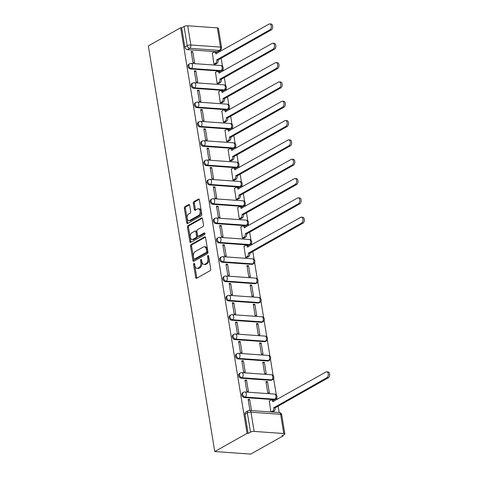 <?xml version="1.0" encoding="UTF-8"?>
<svg xmlns="http://www.w3.org/2000/svg" width="478" height="478" viewBox="0 0 478 478"><rect width="100%" height="100%" fill="white"/><g stroke="black" fill="none" stroke-linecap="round" stroke-linejoin="round"><path stroke-width="0.72" d="M193.96 263.39A0.902 0.544 -85.9 0 0 193.572 264.537L195.687 277.461A1.291 0.777 -85.9 0 0 196.35 278.321A1.291 0.777 -85.9 0 0 196.637 278.256L210.171 270.65A1.291 0.777 -85.9 0 0 210.726 269.012L208.605 256.089A0.902 0.544 -85.9 0 0 208.145 255.485A0.902 0.544 -85.9 0 0 207.942 255.533A0.902 0.544 -85.9 0 0 207.554 256.68L207.828 258.353A4.129 2.48 -85.9 0 1 206.06 263.599L204.931 264.232A4.129 2.48 -85.9 0 1 204.004 264.454A4.129 2.48 -85.9 0 1 201.889 261.693L201.614 260.02A0.902 0.544 -85.9 0 0 201.154 259.417A0.902 0.544 -85.9 0 0 200.951 259.464A0.902 0.544 -85.9 0 0 200.563 260.612L200.838 262.285A4.129 2.48 -85.9 0 1 199.069 267.525L197.94 268.158A4.129 2.48 -85.9 0 1 197.014 268.385A4.129 2.48 -85.9 0 1 194.899 265.619L194.624 263.946A0.902 0.544 -85.9 0 0 194.164 263.342A0.902 0.544 -85.9 0 0 193.96 263.39M194.642 264.047A0.902 0.544 -85.9 0 0 194.624 264.615L196.739 277.533A1.291 0.777 -85.9 0 0 196.936 278.088M208.623 256.19A0.902 0.544 -85.9 0 0 208.605 256.758L208.88 258.431L207.828 258.353M201.632 260.116A0.902 0.544 -85.9 0 0 201.614 260.683L201.883 262.356L200.838 262.285M190.513 68.975L220.167 71.085A2.629 1.954 60.7 0 0 221.045 70.899L221.888 70.421A2.629 1.954 -119.3 0 1 221.009 70.613L191.355 68.497A2.629 1.954 -119.3 0 1 188.995 66.436A2.629 1.954 -119.3 0 1 189.658 63.729L188.816 64.207A2.629 1.954 60.7 0 0 188.153 66.908A2.629 1.954 60.7 0 0 190.513 68.975L191.355 68.497A2.629 1.577 94.1 0 0 192.479 65.163A2.629 1.577 94.1 0 0 191.134 63.401A2.629 2.629 0 0 0 189.658 63.729M193.674 88.299L223.334 90.414A2.629 1.954 60.7 0 0 224.212 90.223L225.054 89.75A2.629 1.954 -119.3 0 1 224.176 89.942L194.516 87.827A2.629 1.954 -119.3 0 1 192.162 85.765A2.629 1.954 -119.3 0 1 192.825 83.058L191.983 83.531A2.629 1.954 60.7 0 0 191.32 86.237A2.629 1.954 60.7 0 0 193.674 88.299L194.516 87.827A2.629 1.577 94.1 0 0 195.645 84.487A2.629 1.577 94.1 0 0 194.301 82.73A2.629 2.629 0 0 0 192.825 83.058M196.84 107.628L226.494 109.743A2.629 1.954 60.7 0 0 227.379 109.552L228.221 109.08A2.629 1.954 -119.3 0 1 227.337 109.265L197.683 107.156A2.629 1.954 -119.3 0 1 195.329 105.094A2.629 1.954 -119.3 0 1 195.992 102.388L195.149 102.86A2.629 1.954 60.7 0 0 194.486 105.566A2.629 1.954 60.7 0 0 196.84 107.628L197.683 107.156A2.629 1.577 94.1 0 0 198.812 103.816A2.629 1.577 94.1 0 0 197.462 102.059A2.629 2.629 0 0 0 195.992 102.388M200.007 126.957L229.661 129.066A2.629 1.954 60.7 0 0 230.545 128.881L231.388 128.409A2.629 1.954 -119.3 0 1 230.504 128.594L200.85 126.485A2.629 1.954 -119.3 0 1 198.495 124.423A2.629 1.954 -119.3 0 1 199.159 121.717L198.316 122.189A2.629 1.954 60.7 0 0 197.653 124.895A2.629 1.954 60.7 0 0 200.007 126.957L200.85 126.485A2.629 1.577 94.1 0 0 201.973 123.145A2.629 1.577 94.1 0 0 200.629 121.388A2.629 2.629 0 0 0 199.159 121.717M203.174 146.286L232.828 148.395A2.629 1.954 60.7 0 0 233.706 148.21L234.549 147.738A2.629 1.954 -119.3 0 1 233.67 147.923L204.016 145.814A2.629 1.954 -119.3 0 1 201.656 143.747A2.629 1.954 -119.3 0 1 202.319 141.046L201.477 141.518A2.629 1.954 60.7 0 0 200.814 144.225A2.629 1.954 60.7 0 0 203.174 146.286L204.016 145.814A2.629 1.577 94.1 0 0 205.14 142.474A2.629 1.577 94.1 0 0 203.795 140.711A2.629 2.629 0 0 0 202.319 141.046M206.335 165.615L235.995 167.724A2.629 1.954 60.7 0 0 236.873 167.539L237.715 167.067A2.629 1.954 -119.3 0 1 236.837 167.252L207.177 165.143A2.629 1.954 -119.3 0 1 204.823 163.076A2.629 1.954 -119.3 0 1 205.486 160.369L204.644 160.847A2.629 1.954 60.7 0 0 203.981 163.548A2.629 1.954 60.7 0 0 206.335 165.615L207.177 165.143A2.629 1.577 94.1 0 0 208.306 161.803A2.629 1.577 94.1 0 0 206.962 160.04A2.629 2.629 0 0 0 205.486 160.369M209.501 184.944L239.155 187.053A2.629 1.954 60.7 0 0 240.04 186.868L240.882 186.39A2.629 1.954 -119.3 0 1 239.998 186.581L210.344 184.466A2.629 1.954 -119.3 0 1 207.99 182.405A2.629 1.954 -119.3 0 1 208.653 179.698L207.811 180.176A2.629 1.954 60.7 0 0 207.147 182.877A2.629 1.954 60.7 0 0 209.501 184.944L210.344 184.466A2.629 1.577 94.1 0 0 211.467 181.132A2.629 1.577 94.1 0 0 210.123 179.37A2.629 2.629 0 0 0 208.653 179.698M212.668 204.267L242.322 206.382A2.629 1.954 60.7 0 0 243.2 206.191L244.043 205.719A2.629 1.954 -119.3 0 1 243.165 205.91L213.511 203.795A2.629 1.954 -119.3 0 1 211.151 201.734A2.629 1.954 -119.3 0 1 211.814 199.027L210.971 199.499A2.629 1.954 60.7 0 0 210.308 202.206A2.629 1.954 60.7 0 0 212.668 204.267L213.511 203.795A2.629 1.577 94.1 0 0 214.634 200.455A2.629 1.577 94.1 0 0 213.29 198.699A2.629 2.629 0 0 0 211.814 199.027M215.829 223.596L245.489 225.712A2.629 1.954 60.7 0 0 246.367 225.52L247.21 225.048A2.629 1.954 -119.3 0 1 246.331 225.234L216.671 223.124A2.629 1.954 -119.3 0 1 214.317 221.063A2.629 1.954 -119.3 0 1 214.981 218.356L214.138 218.828A2.629 1.954 60.7 0 0 213.475 221.535A2.629 1.954 60.7 0 0 215.829 223.596L216.671 223.124A2.629 1.577 94.1 0 0 217.801 219.784A2.629 1.577 94.1 0 0 216.456 218.028A2.629 2.629 0 0 0 214.981 218.356M218.996 242.926L248.65 245.035A2.629 1.954 60.7 0 0 249.534 244.85L250.376 244.378A2.629 1.954 -119.3 0 1 249.492 244.563L219.838 242.454A2.629 1.954 -119.3 0 1 217.484 240.392A2.629 1.954 -119.3 0 1 218.147 237.686L217.305 238.158A2.629 1.954 60.7 0 0 216.642 240.864A2.629 1.954 60.7 0 0 218.996 242.926L219.838 242.454A2.629 1.577 94.1 0 0 220.967 239.114A2.629 1.577 94.1 0 0 219.623 237.357A2.629 2.629 0 0 0 218.147 237.686M222.162 262.255L251.816 264.364A2.629 1.954 60.7 0 0 252.701 264.179L253.543 263.707A2.629 1.954 -119.3 0 1 252.659 263.892L223.005 261.783A2.629 1.954 -119.3 0 1 220.651 259.715A2.629 1.954 -119.3 0 1 221.314 257.015L220.472 257.487A2.629 1.954 60.7 0 0 219.808 260.193A2.629 1.954 60.7 0 0 222.162 262.255L223.005 261.783A2.629 1.577 94.1 0 0 224.128 258.443A2.629 1.577 94.1 0 0 222.784 256.68A2.629 2.629 0 0 0 221.314 257.015M225.329 281.584L254.983 283.693A2.629 1.954 60.7 0 0 255.861 283.508L256.704 283.036A2.629 1.954 -119.3 0 1 255.826 283.221L226.172 281.112A2.629 1.954 -119.3 0 1 223.812 279.044A2.629 1.954 -119.3 0 1 224.475 276.344L223.632 276.816A2.629 1.954 60.7 0 0 222.969 279.516A2.629 1.954 60.7 0 0 225.329 281.584L226.172 281.112A2.629 1.577 94.1 0 0 227.295 277.772A2.629 1.577 94.1 0 0 225.951 276.009A2.629 2.629 0 0 0 224.475 276.344M228.49 300.913L258.15 303.022A2.629 1.954 60.7 0 0 259.028 302.837L259.871 302.359A2.629 1.954 -119.3 0 1 258.992 302.55L229.332 300.435A2.629 1.954 -119.3 0 1 226.978 298.374A2.629 1.954 -119.3 0 1 227.642 295.667L226.799 296.145A2.629 1.954 60.7 0 0 226.136 298.846A2.629 1.954 60.7 0 0 228.49 300.913L229.332 300.435A2.629 1.577 94.1 0 0 230.462 297.101A2.629 1.577 94.1 0 0 229.117 295.338A2.629 2.629 0 0 0 227.642 295.667M231.657 320.236L261.311 322.351A2.629 1.954 60.7 0 0 262.195 322.16L263.037 321.688A2.629 1.954 -119.3 0 1 262.153 321.879L232.499 319.764A2.629 1.954 -119.3 0 1 230.145 317.703A2.629 1.954 -119.3 0 1 230.808 314.996L229.966 315.468A2.629 1.954 60.7 0 0 229.303 318.175A2.629 1.954 60.7 0 0 231.657 320.236L232.499 319.764A2.629 1.577 94.1 0 0 233.628 316.43A2.629 1.577 94.1 0 0 232.278 314.667A2.629 2.629 0 0 0 230.808 314.996M234.823 339.565L264.477 341.68A2.629 1.954 60.7 0 0 265.362 341.489L266.204 341.017A2.629 1.954 -119.3 0 1 265.32 341.202L235.666 339.093A2.629 1.954 -119.3 0 1 233.312 337.032A2.629 1.954 -119.3 0 1 233.975 334.325L233.133 334.797A2.629 1.954 60.7 0 0 232.469 337.504A2.629 1.954 60.7 0 0 234.823 339.565L235.666 339.093A2.629 1.577 94.1 0 0 236.789 335.753A2.629 1.577 94.1 0 0 235.445 333.997A2.629 2.629 0 0 0 233.975 334.325M237.99 358.894L267.644 361.01A2.629 1.954 60.7 0 0 268.522 360.818L269.365 360.346A2.629 1.954 -119.3 0 1 268.487 360.531L238.833 358.422A2.629 1.954 -119.3 0 1 236.473 356.361A2.629 1.954 -119.3 0 1 237.136 353.654L236.293 354.126A2.629 1.954 60.7 0 0 235.63 356.833A2.629 1.954 60.7 0 0 237.99 358.894L238.833 358.422A2.629 1.577 94.1 0 0 239.956 355.082A2.629 1.577 94.1 0 0 238.612 353.326A2.629 2.629 0 0 0 237.136 353.654M241.151 378.223L270.811 380.333A2.629 1.954 60.7 0 0 271.689 380.147L272.532 379.675A2.629 1.954 -119.3 0 1 271.653 379.861L241.993 377.751A2.629 1.954 -119.3 0 1 239.639 375.684A2.629 1.954 -119.3 0 1 240.303 372.983L239.46 373.455A2.629 1.954 60.7 0 0 238.797 376.162A2.629 1.954 60.7 0 0 241.151 378.223L241.993 377.751A2.629 1.577 94.1 0 0 243.123 374.411A2.629 1.577 94.1 0 0 241.778 372.649A2.629 2.629 0 0 0 240.303 372.983M244.318 397.553L273.972 399.662A2.629 1.954 60.7 0 0 274.856 399.477L275.698 399.005A2.629 1.954 -119.3 0 1 274.814 399.19L245.16 397.081A2.629 1.954 -119.3 0 1 242.806 395.013A2.629 1.954 -119.3 0 1 243.469 392.313L242.627 392.785A2.629 1.954 60.7 0 0 241.964 395.485A2.629 1.954 60.7 0 0 244.318 397.553L245.16 397.081A2.629 1.577 94.1 0 0 246.284 393.741A2.629 1.577 94.1 0 0 244.939 391.978A2.629 2.629 0 0 0 243.469 392.313M189.664 205.343A1.291 0.777 -85.9 0 0 189.007 204.482A1.291 0.777 -85.9 0 0 188.714 204.548L184.92 206.681A1.291 0.777 -85.9 0 0 184.365 208.324L186.719 222.67A1.291 0.777 -85.9 0 0 187.376 223.537A1.291 0.777 -85.9 0 0 187.669 223.465L201.202 215.865A1.291 0.777 -85.9 0 0 201.752 214.228L199.404 199.876A1.291 0.777 -85.9 0 0 198.74 199.009A1.291 0.777 -85.9 0 0 198.454 199.081L193.865 201.656A1.291 0.777 -85.9 0 0 193.315 203.293L194.319 209.436A1.291 0.777 -85.9 0 0 194.976 210.302A1.291 0.777 -85.9 0 0 195.269 210.23L197.545 208.952A3.448 2.073 -85.9 0 1 198.322 208.767A3.448 2.073 -85.9 0 1 200.151 211.706A3.448 2.073 -85.9 0 1 198.609 215.459L189.7 220.466A3.448 2.073 -85.9 0 1 188.924 220.651A3.448 2.073 -85.9 0 1 187.095 217.711A3.448 2.073 -85.9 0 1 188.637 213.959L190.119 213.122A1.291 0.777 -85.9 0 0 190.674 211.485L189.664 205.343M180.654 27.736L247.078 433.385L214.759 451.543L148.329 45.9L180.654 27.736L181.7 27.814L184.072 26.481A2.629 0.771 -9.3 0 1 187.699 25.77L217.359 27.879A2.629 0.771 -9.3 0 1 218.416 28.316L221.565 47.519A2.629 0.771 -9.3 0 0 220.501 47.083L217.359 27.879M191.116 244.503A1.291 0.777 -85.9 0 0 190.561 246.146L192.909 260.492A1.291 0.777 -85.9 0 0 193.572 261.358A1.291 0.777 -85.9 0 0 193.859 261.287L207.392 253.687A1.291 0.777 -85.9 0 0 207.948 252.049L205.594 237.697A1.291 0.777 -85.9 0 0 204.937 236.831A1.291 0.777 -85.9 0 0 204.644 236.903L191.116 244.503L192.162 244.581A1.291 0.777 -85.9 0 0 191.606 246.218L193.96 260.57A1.291 0.777 -85.9 0 0 194.158 261.119M189.814 241.581L187.466 227.235A1.291 0.777 -85.9 0 1 188.015 225.592L201.549 217.992A1.291 0.777 -85.9 0 1 201.841 217.92A1.291 0.777 -85.9 0 1 202.499 218.787L203.503 224.929A1.291 0.777 -85.9 0 1 202.953 226.566L197.462 229.649A1.291 0.777 -85.9 0 0 196.912 231.286L197.581 235.361A1.291 0.777 -85.9 0 0 198.239 236.228A1.291 0.777 -85.9 0 0 198.531 236.156L204.243 232.947A0.902 0.544 -85.9 0 1 204.447 232.894A0.902 0.544 -85.9 0 1 204.925 233.664A0.902 0.544 -85.9 0 1 204.524 234.65L190.764 242.376A1.291 0.777 -85.9 0 1 190.477 242.448A1.291 0.777 -85.9 0 1 189.814 241.581L190.859 241.659L188.511 227.307L187.466 227.235M217 51.755L219.378 50.423A2.629 1.954 -119.3 0 0 220.256 50.238L217.884 51.57A2.629 1.954 -119.3 0 1 217 51.755L187.346 49.646L189.718 48.314A2.629 1.954 -119.3 0 1 187.221 45.685L184.072 26.481M283.783 433.522L280.64 414.318L250.986 412.209L254.129 431.413L283.783 433.522A2.629 0.771 170.7 0 1 284.846 433.958A2.629 0.771 170.7 0 1 284.35 434.532L281.972 435.864L283.024 435.942L282.922 435.333M279.188 412.55L278.112 405.971M277.049 399.483L276.78 397.839M276.296 394.882L273.619 378.516M273.135 375.559L270.452 359.187M269.968 356.23L267.286 339.858M266.802 336.9L264.119 320.529M263.635 317.571L260.958 301.2M260.474 298.242L257.791 281.871M257.307 278.913L254.625 262.541M254.141 259.59L252.79 251.35M251.733 244.861L251.464 243.218M250.974 240.261L249.63 232.021M248.566 225.532L248.297 223.889M247.813 220.932L246.463 212.692M245.399 206.203L245.13 204.56M244.646 201.602L243.296 193.363M242.232 186.874L241.964 185.231M241.48 182.273L240.135 174.034M239.072 167.545L238.803 165.902M238.319 162.944L236.969 154.711M235.905 148.222L235.636 146.573M235.152 143.621L233.802 135.382M232.738 128.893L232.469 127.25M231.985 124.292L230.635 116.052M229.571 109.564L229.303 107.92M228.819 104.963L227.474 96.723M226.411 90.234L226.142 88.591M225.658 85.634L224.307 77.394M223.244 70.905L222.975 69.262M222.491 66.305L221.141 58.065M220.077 51.576L219.892 50.441M283.024 435.942L250.699 454.1L214.759 451.543M254.129 431.413A2.629 0.771 170.7 0 0 250.502 432.124L247.353 412.92A2.629 1.954 -119.3 0 1 248.166 410.775L245.788 412.114A2.629 1.954 -119.3 0 0 244.981 414.253L247.353 412.92A2.629 0.771 170.7 0 1 250.986 412.209A2.629 1.577 -85.9 0 0 249.636 410.447A2.629 2.629 0 0 0 248.166 410.775M247.078 433.385L248.124 433.456L250.502 432.124M269.311 400.923L270.912 411.964M251.524 410.584L249.719 399.53L248.291 400.325M249.719 399.53L248.142 399.417L249.952 410.471M246.552 380.201L244.981 380.088L246.803 391.237L248.375 391.351L246.552 380.201L245.13 381.002M267.507 381.689L265.935 381.581L267.764 392.731L269.335 392.844L267.507 381.689L266.085 382.49M243.386 360.872L241.814 360.759L243.643 371.908L245.214 372.021L243.386 360.872L241.964 361.673M264.346 362.366L262.775 362.252L264.597 373.402L266.168 373.515L264.346 362.366L262.924 363.161M240.219 341.543L238.647 341.429L240.476 352.585L242.047 352.692L240.219 341.543L238.797 342.344M261.179 343.037L259.608 342.923L261.43 354.073L263.008 354.186L261.179 343.037L259.757 343.837M237.058 322.214L235.487 322.106L237.309 333.256L238.881 333.363L237.058 322.214L235.636 323.014M258.012 323.708L256.441 323.594L258.269 334.743L259.841 334.857L258.012 323.708L256.59 324.508M233.891 302.885L232.32 302.777L234.142 313.926L235.714 314.04L233.891 302.885L232.469 303.685M254.846 304.378L253.274 304.265L255.103 315.42L256.674 315.528L254.846 304.378L253.424 305.179M230.725 283.562L229.153 283.448L230.982 294.597L232.553 294.711L230.725 283.562L229.303 284.356M251.685 285.049L250.114 284.942L251.936 296.091L253.507 296.205L251.685 285.049L250.263 285.85M227.558 264.232L225.986 264.119L227.815 275.268L229.386 275.382L227.558 264.232L226.136 265.033M248.518 265.72L246.947 265.613L248.775 276.762L250.347 276.876L248.518 265.72L247.096 266.521M224.397 244.903L222.826 244.79L224.648 255.939L226.219 256.053L224.397 244.903L222.975 245.704M243.995 246.295L245.608 257.433L247.162 257.421M221.23 225.574L219.659 225.461L221.487 236.616L223.059 236.724L221.23 225.574L219.808 226.375M240.828 226.972L242.442 238.104L243.995 238.092M218.064 206.245L216.492 206.132L218.321 217.287L219.892 217.394L218.064 206.245L216.642 207.046M237.662 207.643L239.275 218.775L240.828 218.769M214.903 186.916L213.325 186.808L215.154 197.958L216.725 198.071L214.903 186.916L213.475 187.717M234.495 188.314L236.114 199.451L237.662 199.44M211.736 167.593L210.165 167.479L211.987 178.629L213.558 178.742L211.736 167.593L210.314 168.387M231.334 168.985L232.947 180.122L234.501 180.11M208.569 148.264L206.998 148.15L208.826 159.299L210.398 159.413L208.569 148.264L207.147 149.058M228.167 149.656L229.781 160.793L231.334 160.781M205.403 128.935L203.831 128.821L205.66 139.97L207.231 140.084L205.403 128.935L203.981 129.735M225.001 130.327L226.614 141.464L228.167 141.452M202.242 109.605L200.67 109.492L202.493 120.647L204.064 120.755L202.242 109.605L200.82 110.406M221.84 111.004L223.453 122.135L225.001 122.123M199.075 90.276L197.504 90.163L199.326 101.318L200.903 101.426L199.075 90.276L197.653 91.077M218.673 91.674L220.286 102.806L221.84 102.8M195.908 70.947L194.337 70.84L196.165 81.989L197.737 82.102L195.908 70.947L194.486 71.748M215.506 72.345L217.12 83.483L218.673 83.471M192.742 51.624L191.17 51.51L192.998 62.66L194.57 62.773L192.742 51.624L191.32 52.419M212.34 53.016L213.959 64.154L215.506 64.142M181.7 27.814L184.843 47.017A2.629 1.954 60.7 0 0 187.346 49.646M248.124 433.456L244.981 414.253M197.014 268.385L198.059 268.457A4.129 2.48 -85.9 0 0 198.991 268.236L197.94 268.158M201.883 262.356A4.129 2.48 -85.9 0 1 200.115 267.602L198.991 268.236M204.004 264.454L205.05 264.531A4.129 2.48 -85.9 0 0 205.982 264.304L204.931 264.232M208.88 258.431A4.129 2.48 -85.9 0 1 207.111 263.671L205.982 264.304M205.397 237.142L192.162 244.581M193.745 258.568A0.902 0.544 -85.9 0 0 194.205 259.172A0.902 0.544 -85.9 0 0 194.409 259.124L206.287 252.45A0.902 0.544 -85.9 0 0 206.675 251.303L206.388 249.54A4.129 2.48 -85.9 0 0 204.273 246.773A4.129 2.48 -85.9 0 0 203.341 246.995L195.221 251.559A4.129 2.48 -85.9 0 0 193.453 256.8L193.745 258.568M195.06 259.166A0.902 0.544 -85.9 0 0 195.257 259.243A0.902 0.544 -85.9 0 0 195.46 259.196L194.409 259.124M204.273 246.773L205.319 246.845A4.129 2.48 -85.9 0 1 207.434 249.612L207.721 251.374A0.902 0.544 -85.9 0 1 207.333 252.521L195.46 259.196M202.296 218.231L189.067 225.67A1.291 0.777 -85.9 0 0 188.511 227.307M198.239 236.228L199.284 236.299A1.291 0.777 -85.9 0 0 199.577 236.228L204.847 233.27M191.768 232.846A3.448 2.073 -85.9 0 0 190.226 236.604A3.448 2.073 -85.9 0 0 192.06 239.544A3.448 2.073 -85.9 0 0 192.837 239.353L195.974 237.59A1.291 0.777 -85.9 0 0 196.524 235.953L195.861 231.878A1.291 0.777 -85.9 0 0 195.197 231.017A1.291 0.777 -85.9 0 0 194.91 231.083L191.768 232.846M192.06 239.544L193.106 239.615A3.448 2.073 -85.9 0 0 193.883 239.43L192.837 239.353M195.197 231.017L196.249 231.089A1.291 0.777 -85.9 0 1 196.906 231.955L197.575 236.024A1.291 0.777 -85.9 0 1 197.02 237.668L193.883 239.43M190.859 241.659A1.291 0.777 -85.9 0 0 191.063 242.209M188.924 220.651L189.969 220.728A3.448 2.073 -85.9 0 0 190.746 220.537L189.7 220.466M198.322 208.767L199.368 208.838A3.448 2.073 -85.9 0 1 201.202 211.778A3.448 2.073 -85.9 0 1 199.655 215.536L190.746 220.537M199.201 199.32L194.916 201.734A1.291 0.777 -85.9 0 0 194.361 203.371L195.365 209.513A1.291 0.777 -85.9 0 0 195.568 210.063M189.467 204.793L185.966 206.759A1.291 0.777 -85.9 0 0 185.416 208.396L187.764 222.748A1.291 0.777 -85.9 0 0 187.968 223.298M271.08 411.976L272.633 411.098A2.629 1.577 -85.9 0 0 273.757 407.764L326.952 377.668A3.023 1.816 -85.9 0 0 328.308 374.382A3.023 1.816 -85.9 0 0 326.701 371.806A3.023 1.816 -85.9 0 0 326.02 371.974L272.765 401.693A2.629 1.577 -85.9 0 0 271.42 399.931A2.629 1.577 -85.9 0 0 270.823 400.074L269.12 401.03M271.42 399.931L272.783 400.026A2.629 1.577 94.1 0 1 273.978 401.209M326.701 371.806L328.063 371.902A3.023 1.816 94.1 0 1 329.671 374.477A3.023 1.816 94.1 0 1 328.314 377.769L275.119 407.859A2.629 1.577 94.1 0 1 273.996 411.2L272.633 411.098M272.442 412.072L273.996 411.2M275.089 407.674L273.727 407.579M245.608 257.433L247.311 256.477A2.629 1.577 -85.9 0 0 248.435 253.137L301.636 223.047A3.023 1.816 -85.9 0 0 302.986 219.755A3.023 1.816 -85.9 0 0 301.385 217.179A3.023 1.816 -85.9 0 0 300.698 217.347L247.443 247.066A2.629 1.577 -85.9 0 0 246.098 245.304A2.629 1.577 -85.9 0 0 245.507 245.447L243.804 246.403M246.098 245.304L247.461 245.405A2.629 1.577 94.1 0 1 248.662 246.582M301.385 217.179L302.747 217.281A3.023 1.816 94.1 0 1 304.349 219.856A3.023 1.816 94.1 0 1 302.998 223.142L249.797 253.232A2.629 1.577 94.1 0 1 248.674 256.572L247.311 256.477M246.965 257.528L248.674 256.572M249.767 253.047L248.405 252.952M242.442 238.104L244.144 237.148A2.629 1.577 -85.9 0 0 245.274 233.808L298.469 203.718A3.023 1.816 -85.9 0 0 299.82 200.431A3.023 1.816 -85.9 0 0 298.218 197.856A3.023 1.816 -85.9 0 0 297.537 198.017L244.276 227.737A2.629 1.577 -85.9 0 0 242.932 225.98A2.629 1.577 -85.9 0 0 242.34 226.118L240.637 227.08M242.932 225.98L244.294 226.076A2.629 1.577 94.1 0 1 245.495 227.259M298.218 197.856L299.581 197.952A3.023 1.816 94.1 0 1 301.182 200.527A3.023 1.816 94.1 0 1 299.831 203.813L246.636 233.903A2.629 1.577 94.1 0 1 245.507 237.243L244.144 237.148M243.804 238.205L245.507 237.243M246.6 233.718L245.238 233.623M239.275 218.775L240.978 217.819A2.629 1.577 -85.9 0 0 242.107 214.479L295.302 184.389A3.023 1.816 -85.9 0 0 296.653 181.102A3.023 1.816 -85.9 0 0 295.051 178.527A3.023 1.816 -85.9 0 0 294.37 178.688L241.109 208.408A2.629 1.577 -85.9 0 0 239.765 206.651A2.629 1.577 -85.9 0 0 239.173 206.795L237.47 207.751M239.765 206.651L241.127 206.747A2.629 1.577 94.1 0 1 242.328 207.93M295.051 178.527L296.414 178.623A3.023 1.816 94.1 0 1 298.015 181.198A3.023 1.816 94.1 0 1 296.665 184.484L243.469 214.58A2.629 1.577 94.1 0 1 242.34 217.914L240.978 217.819M240.637 218.876L242.34 217.914M243.439 214.389L242.077 214.293M236.114 199.446L237.817 198.489A2.629 1.577 -85.9 0 0 238.94 195.155L292.142 165.059A3.023 1.816 -85.9 0 0 293.492 161.773A3.023 1.816 -85.9 0 0 291.885 159.198A3.023 1.816 -85.9 0 0 291.204 159.359L237.948 189.079A2.629 1.577 -85.9 0 0 236.604 187.322A2.629 1.577 -85.9 0 0 236.007 187.466L234.304 188.422M236.604 187.322L237.966 187.418A2.629 1.577 94.1 0 1 239.161 188.601M291.885 159.198L293.247 159.294A3.023 1.816 94.1 0 1 294.854 161.869A3.023 1.816 94.1 0 1 293.504 165.155L240.303 195.251A2.629 1.577 94.1 0 1 239.179 198.585L237.817 198.489M237.47 199.547L239.179 198.585M240.273 195.066L238.91 194.964M232.947 180.122L234.65 179.16A2.629 1.577 -85.9 0 0 235.774 175.826L288.975 145.73A3.023 1.816 -85.9 0 0 290.325 142.444A3.023 1.816 -85.9 0 0 288.724 139.869A3.023 1.816 -85.9 0 0 288.043 140.036L234.782 169.756A2.629 1.577 -85.9 0 0 233.437 167.993A2.629 1.577 -85.9 0 0 232.846 168.136L231.143 169.093M233.437 167.993L234.8 168.089A2.629 1.577 94.1 0 1 236.001 169.272M288.724 139.869L290.086 139.964A3.023 1.816 94.1 0 1 291.688 142.54A3.023 1.816 94.1 0 1 290.337 145.832L237.136 175.922A2.629 1.577 94.1 0 1 236.013 179.262L234.65 179.16M234.31 180.218L236.013 179.262M237.106 175.737L235.744 175.641M229.781 160.793L231.483 159.837A2.629 1.577 -85.9 0 0 232.613 156.497L285.808 126.407A3.023 1.816 -85.9 0 0 287.159 123.115A3.023 1.816 -85.9 0 0 285.557 120.54A3.023 1.816 -85.9 0 0 284.876 120.707L231.615 150.427A2.629 1.577 -85.9 0 0 230.271 148.664A2.629 1.577 -85.9 0 0 229.679 148.807L227.976 149.763M230.271 148.664L231.633 148.76A2.629 1.577 94.1 0 1 232.834 149.943M285.557 120.54L286.92 120.635A3.023 1.816 94.1 0 1 288.521 123.21A3.023 1.816 94.1 0 1 287.17 126.503L233.975 156.593A2.629 1.577 94.1 0 1 232.846 159.933L231.483 159.837M231.143 160.889L232.846 159.933M233.945 156.408L232.583 156.312M226.614 141.464L228.323 140.508A2.629 1.577 -85.9 0 0 229.446 137.168L282.641 107.078A3.023 1.816 -85.9 0 0 283.992 103.786A3.023 1.816 -85.9 0 0 282.39 101.211A3.023 1.816 -85.9 0 0 281.709 101.378L228.454 131.097A2.629 1.577 -85.9 0 0 227.104 129.335A2.629 1.577 -85.9 0 0 226.512 129.478L224.809 130.434M227.104 129.335L228.466 129.436A2.629 1.577 94.1 0 1 229.667 130.614M282.39 101.211L283.753 101.312A3.023 1.816 94.1 0 1 285.354 103.887A3.023 1.816 94.1 0 1 284.004 107.174L230.808 137.264A2.629 1.577 94.1 0 1 229.679 140.604L228.323 140.508M227.976 141.56L229.679 140.604M230.778 137.078L229.416 136.983M223.453 122.135L225.156 121.179A2.629 1.577 -85.9 0 0 226.279 117.839L279.481 87.749A3.023 1.816 -85.9 0 0 280.831 84.463A3.023 1.816 -85.9 0 0 279.224 81.887A3.023 1.816 -85.9 0 0 278.543 82.049L225.287 111.768A2.629 1.577 -85.9 0 0 223.943 110.012A2.629 1.577 -85.9 0 0 223.351 110.149L221.649 111.111M223.943 110.012L225.305 110.107A2.629 1.577 94.1 0 1 226.506 111.29M279.224 81.887L280.586 81.983A3.023 1.816 94.1 0 1 282.193 84.558A3.023 1.816 94.1 0 1 280.843 87.844L227.642 117.935A2.629 1.577 94.1 0 1 226.518 121.275L225.156 121.179M224.809 122.231L226.518 121.275M227.612 117.749L226.249 117.654M220.286 102.806L221.989 101.85A2.629 1.577 -85.9 0 0 223.118 98.51L276.314 68.42A3.023 1.816 -85.9 0 0 277.664 65.133A3.023 1.816 -85.9 0 0 276.063 62.558A3.023 1.816 -85.9 0 0 275.382 62.72L222.121 92.439A2.629 1.577 -85.9 0 0 220.776 90.683A2.629 1.577 -85.9 0 0 220.185 90.826L218.482 91.782M220.776 90.683L222.139 90.778A2.629 1.577 94.1 0 1 223.34 91.961M276.063 62.558L277.425 62.654A3.023 1.816 94.1 0 1 279.027 65.229A3.023 1.816 94.1 0 1 277.676 68.515L224.475 98.611A2.629 1.577 94.1 0 1 223.351 101.945L221.989 101.85M221.649 102.907L223.351 101.945M224.445 98.42L223.083 98.325M217.12 83.477L218.822 82.521A2.629 1.577 -85.9 0 0 219.952 79.181L273.147 49.091A3.023 1.816 -85.9 0 0 274.497 45.804A3.023 1.816 -85.9 0 0 272.896 43.229A3.023 1.816 -85.9 0 0 272.215 43.39L218.954 73.11A2.629 1.577 -85.9 0 0 217.609 71.353A2.629 1.577 -85.9 0 0 217.018 71.497L215.315 72.453M217.609 71.353L218.972 71.449A2.629 1.577 94.1 0 1 220.173 72.632M272.896 43.229L274.258 43.325A3.023 1.816 94.1 0 1 275.86 45.9A3.023 1.816 94.1 0 1 274.509 49.186L221.314 79.282A2.629 1.577 94.1 0 1 220.185 82.616L218.822 82.521M218.482 83.578L220.185 82.616M221.284 79.097L219.922 78.995M213.959 64.154L215.662 63.192A2.629 1.577 -85.9 0 0 216.785 59.858L269.98 29.761A3.023 1.816 -85.9 0 0 271.337 26.475A3.023 1.816 -85.9 0 0 269.729 23.9A3.023 1.816 -85.9 0 0 269.048 24.061L215.793 53.787A2.629 1.577 -85.9 0 0 214.449 52.024A2.629 1.577 -85.9 0 0 213.851 52.168L212.148 53.124M214.449 52.024L215.811 52.12A2.629 1.577 94.1 0 1 217.006 53.303M269.729 23.9L271.092 23.996A3.023 1.816 94.1 0 1 272.699 26.571A3.023 1.816 94.1 0 1 271.343 29.863L218.147 59.953A2.629 1.577 94.1 0 1 217.024 63.293L215.662 63.192M215.315 64.249L217.024 63.293M218.117 59.768L216.755 59.672M194.624 264.615L193.572 264.537M208.605 256.758L207.554 256.68M201.614 260.683L200.563 260.612M220.167 71.085L221.009 70.613A2.629 1.577 -85.9 0 0 222.133 67.273A2.629 1.577 94.1 0 0 220.788 65.51L191.134 63.401M223.334 90.414L224.176 89.942A2.629 1.577 -85.9 0 0 225.299 86.602A2.629 1.577 94.1 0 0 223.955 84.839L194.301 82.73M226.494 109.743L227.337 109.265A2.629 1.577 -85.9 0 0 228.466 105.931A2.629 1.577 94.1 0 0 227.122 104.168L197.462 102.059M229.661 129.066L230.504 128.594A2.629 1.577 -85.9 0 0 231.633 125.254A2.629 1.577 94.1 0 0 230.282 123.497L200.629 121.388M232.828 148.395L233.67 147.923A2.629 1.577 -85.9 0 0 234.794 144.583A2.629 1.577 94.1 0 0 233.449 142.826L203.795 140.711M235.995 167.724L236.837 167.252A2.629 1.577 -85.9 0 0 237.96 163.912A2.629 1.577 94.1 0 0 236.616 162.156L206.962 160.04M239.155 187.053L239.998 186.581A2.629 1.577 -85.9 0 0 241.127 183.241A2.629 1.577 94.1 0 0 239.783 181.479L210.123 179.37M242.322 206.382L243.165 205.91A2.629 1.577 -85.9 0 0 244.288 202.57A2.629 1.577 94.1 0 0 242.944 200.808L213.29 198.699M245.489 225.712L246.331 225.234A2.629 1.577 -85.9 0 0 247.455 221.9A2.629 1.577 94.1 0 0 246.11 220.137L216.456 218.028M248.65 245.035L249.492 244.563A2.629 1.577 -85.9 0 0 250.621 241.229A2.629 1.577 94.1 0 0 249.277 239.466L219.623 237.357M251.816 264.364L252.659 263.892A2.629 1.577 -85.9 0 0 253.788 260.552A2.629 1.577 94.1 0 0 252.438 258.795L222.784 256.68M254.983 283.693L255.826 283.221A2.629 1.577 -85.9 0 0 256.949 279.881A2.629 1.577 94.1 0 0 255.605 278.124L225.951 276.009M258.15 303.022L258.992 302.55A2.629 1.577 -85.9 0 0 260.116 299.21A2.629 1.577 94.1 0 0 258.771 297.447L229.117 295.338M261.311 322.351L262.153 321.879A2.629 1.577 -85.9 0 0 263.282 318.539A2.629 1.577 94.1 0 0 261.938 316.777L232.278 314.667M264.477 341.68L265.32 341.202A2.629 1.577 -85.9 0 0 266.449 337.868A2.629 1.577 94.1 0 0 265.099 336.106L235.445 333.997M267.644 361.01L268.487 360.531A2.629 1.577 -85.9 0 0 269.61 357.197A2.629 1.577 94.1 0 0 268.266 355.435L238.612 353.326M270.811 380.333L271.653 379.861A2.629 1.577 -85.9 0 0 272.777 376.521A2.629 1.577 94.1 0 0 271.432 374.764L241.778 372.649M273.972 399.662L274.814 399.19A2.629 1.577 -85.9 0 0 275.943 395.85A2.629 1.577 94.1 0 0 274.599 394.093L244.939 391.978M219.378 50.423L189.718 48.314A2.629 1.577 94.1 0 0 190.847 44.974L220.501 47.083A2.629 1.577 94.1 0 1 219.378 50.423M187.699 25.77L190.847 44.974A2.629 0.771 170.7 0 0 187.221 45.685L184.843 47.017M279.295 412.556A2.629 1.577 -85.9 0 1 280.64 414.318A2.629 0.771 -9.3 0 1 281.697 414.755A2.629 2.629 0 0 0 279.295 412.556L249.636 410.447M200.115 267.602L199.069 267.525M207.111 263.671L206.06 263.599M196.739 277.533L195.687 277.461M205.211 236.945L204.644 236.903M193.96 260.57L192.909 260.492M191.606 246.218L190.561 246.146M207.333 252.521L206.287 252.45M207.721 251.374L206.675 251.303M207.434 249.612L206.388 249.54M189.067 225.67L188.015 225.592M202.116 218.034L201.549 217.992M199.577 236.228L198.531 236.156M204.644 232.971L204.243 232.947M197.02 237.668L195.974 237.59M197.575 236.024L196.524 235.953M196.906 231.955L195.861 231.878M199.655 215.536L198.609 215.459M195.365 209.513L194.319 209.436M194.361 203.371L193.315 203.293M194.916 201.734L193.865 201.656M199.021 199.123L198.454 199.081M187.764 222.748L186.719 222.67M185.416 208.396L184.365 208.324M185.966 206.759L184.92 206.681M189.282 204.59L188.714 204.548M273.081 401.711L272.765 401.693M275.119 407.859L273.757 407.764M328.314 377.769L326.952 377.668M247.765 247.09L247.443 247.066M249.797 253.232L248.435 253.137M302.998 223.142L301.636 223.047M244.599 227.761L244.276 227.737M246.636 233.903L245.274 233.808M299.831 203.813L298.469 203.718M241.432 208.432L241.109 208.408M243.469 214.58L242.107 214.479M296.665 184.484L295.302 184.389M238.265 189.103L237.948 189.079M240.303 195.251L238.94 195.155M293.504 165.155L292.142 165.059M235.104 169.774L234.782 169.756M237.136 175.922L235.774 175.826M290.337 145.832L288.975 145.73M231.938 150.451L231.615 150.427M233.975 156.593L232.613 156.497M287.17 126.503L285.808 126.407M228.771 131.121L228.454 131.097M230.808 137.264L229.446 137.168M284.004 107.174L282.641 107.078M225.604 111.792L225.287 111.768M227.642 117.935L226.279 117.839M280.843 87.844L279.481 87.749M222.443 92.463L222.121 92.439M224.475 98.611L223.118 98.51M277.676 68.515L276.314 68.42M219.277 73.134L218.954 73.11M221.314 79.282L219.952 79.181M274.509 49.186L273.147 49.091M216.11 53.805L215.793 53.787M218.147 59.953L216.785 59.858M271.343 29.863L269.98 29.761M275.698 399.005A2.629 2.629 0 0 0 274.599 394.093M272.532 379.675A2.629 2.629 0 0 0 271.432 374.764M269.365 360.346A2.629 2.629 0 0 0 268.266 355.435M266.204 341.017A2.629 2.629 0 0 0 265.099 336.106M263.037 321.688A2.629 2.629 0 0 0 261.938 316.777M259.871 302.359A2.629 2.629 0 0 0 258.771 297.447M256.704 283.036A2.629 2.629 0 0 0 255.605 278.124M253.543 263.707A2.629 2.629 0 0 0 252.438 258.795M250.376 244.378A2.629 2.629 0 0 0 249.277 239.466M247.21 225.048A2.629 2.629 0 0 0 246.11 220.137M244.043 205.719A2.629 2.629 0 0 0 242.944 200.808M240.882 186.39A2.629 2.629 0 0 0 239.783 181.479M237.715 167.067A2.629 2.629 0 0 0 236.616 162.156M234.549 147.738A2.629 2.629 0 0 0 233.449 142.826M231.388 128.409A2.629 2.629 0 0 0 230.282 123.497M228.221 109.08A2.629 2.629 0 0 0 227.122 104.168M225.054 89.75A2.629 2.629 0 0 0 223.955 84.839M221.888 70.421A2.629 2.629 0 0 0 220.788 65.51M220.256 50.238A2.629 2.629 0 0 0 221.565 47.519M284.846 433.958L281.697 414.755M195.257 259.243L194.205 259.172"/></g></svg>
